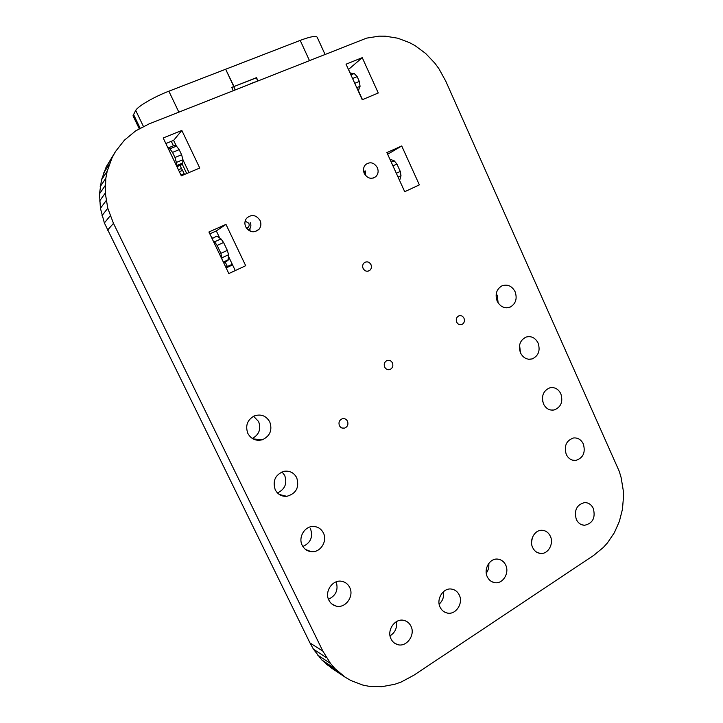<?xml version="1.0" encoding="UTF-8"?>
<svg xmlns="http://www.w3.org/2000/svg" width="723" height="723" viewBox="0 0 723 723"><rect width="100%" height="100%" fill="white"/><g stroke="black" fill="none" stroke-linecap="round" stroke-linejoin="round"><path stroke-width="1.08" d="M149.065 123.904L366.588 38.129L379.141 36.15L385.413 36.186L397.749 38.202L409.561 42.639L415.174 45.712L425.657 53.466L434.903 63.226L438.969 68.812L445.838 81.31L619.268 471.369L621.147 477.659L623.244 490.384L623.497 496.755L622.44 509.326L619.367 521.41L614.351 532.706L607.447 542.91L603.298 547.492L593.655 555.418L413.836 675.246L401.265 681.979L394.83 684.265L381.871 686.696L369.055 686.308L362.81 685.07L350.89 680.542L345.296 677.27L331.694 668.197L321.789 659.936L313.448 649.2L309.968 642.937L104.365 222.955L100.425 208.314L99.503 193.827L101.482 179.882L106.191 166.896L115.544 151.459L124.374 140.217L135.608 130.917L149.065 123.904M345.296 677.27L335.083 668.748L330.556 663.515L322.892 651.17L113.475 223.362L107.781 208.242L105.278 193.077L105.829 178.283L107.212 171.161L112.092 157.695L106.191 166.896M112.092 157.695L115.544 151.459M109.309 164.284L103.506 173.249M107.212 171.161L101.482 179.882M105.829 178.283L100.136 186.76M105.178 185.603L99.503 193.827M105.278 193.077L99.593 201.021M106.136 200.633L100.425 208.314M107.781 208.242L102.015 215.635M110.221 215.834L104.365 222.955M113.475 223.362L107.501 230.203M322.892 651.17L309.968 642.937M326.471 657.65L313.448 649.2M330.556 663.515L317.397 654.875M335.083 668.748L321.789 659.936M340.018 673.339L326.57 664.383M349.67 587.401C354.46 596.249 345.323 608.829 336.005 606.064C332.815 605.214 330.438 603.253 328.875 600.171C324.22 591.577 332.661 579.313 341.753 581.31C345.314 582.006 347.953 584.03 349.67 587.401M336.186 581.843C338.518 589.887 335.942 595.689 328.459 599.231M410.935 626.145C415.707 635.029 406.335 647.772 397.316 644.509C394.532 643.606 392.444 641.762 391.053 638.978C386.38 630.275 395.228 617.794 404.085 620.433C407.148 621.238 409.426 623.136 410.935 626.145M396.385 621.663C397.27 627.826 395.156 632.553 390.04 635.842M505.675 565.006C509.688 572.824 502.973 584.021 494.984 582.702C491.559 582.187 489.01 580.244 487.32 576.846C483.362 569.164 489.76 558.165 497.569 559.096C501.202 559.475 503.895 561.446 505.675 565.006M488.757 563.461C489.2 567.049 488.368 570.284 486.254 573.149M459.241 594.966C463.597 603.262 455.743 615.174 447.23 613.041C444.076 612.336 441.717 610.42 440.153 607.293C435.879 599.15 443.326 587.465 451.649 589.1C455.056 589.688 457.587 591.649 459.241 594.966M443.407 591.721C444.193 596.683 442.774 600.822 439.159 604.148M296.728 477.749C299.53 487.41 296.222 493.601 286.796 496.33C281.627 496.611 277.768 494.424 275.219 489.751C272.408 480.632 275.382 474.478 284.121 471.288C289.733 470.546 293.936 472.697 296.728 477.749M282.024 471.902L284.726 475.499C287.393 483.506 284.97 489.317 277.451 492.932M323.371 532.923C327.781 541.165 320.307 552.86 311.279 551.685C307.212 551.206 304.184 549.082 302.214 545.314C297.966 537.361 304.717 526.064 313.384 526.471C317.876 526.669 321.211 528.82 323.371 532.923M310.519 528.793C313.176 537.017 310.628 542.91 302.865 546.48M260.054 220.443C261.419 223.687 261.084 226.624 259.051 229.263C254.08 233.285 249.643 232.49 245.73 226.895C244.401 223.787 244.663 220.922 246.525 218.31C251.514 214.017 256.023 214.731 260.054 220.443M249.905 228.676L250.122 231.179M370.971 264.627C371.884 267.031 371.423 268.992 369.589 270.529C366.95 271.893 364.799 271.206 363.118 268.468C362.214 266.1 362.648 264.148 364.428 262.612C367.085 261.175 369.263 261.843 370.971 264.627M392.426 362.928C393.429 365.856 392.661 368.025 390.14 369.435C387.781 370.149 385.955 369.363 384.654 367.076C383.66 364.193 384.401 362.033 386.859 360.605C389.245 359.828 391.107 360.605 392.426 362.928M347.501 421.229C348.549 424.482 347.591 426.778 344.609 428.115C342.341 428.594 340.605 427.772 339.421 425.648C338.364 422.458 339.295 420.171 342.187 418.798C344.51 418.256 346.281 419.06 347.501 421.229M225.974 224.383L208.92 231.993L228.848 273.565L245.693 265.721L225.974 224.383L216.313 230.944L209.815 233.845M235.273 270.574L228.495 256.394M219.729 238.084L216.313 230.944M269.751 421.871C272.526 430.058 270.086 436.014 262.431 439.738C256.087 441.328 251.233 439.241 247.872 433.475C245.151 425.829 247.239 420 254.135 415.987C260.867 413.719 266.082 415.68 269.751 421.871M253.565 416.249L258.608 421.545C261.247 429.01 259.141 434.659 252.309 438.49M560.84 393.782C563.235 401.834 560.985 407.239 554.089 409.995C549.462 410.646 545.928 408.622 543.506 403.94C541.111 396.059 543.244 390.673 549.905 387.781C554.686 386.95 558.337 388.947 560.84 393.782M542.53 396.629L542.693 401.491M583.325 443.949C585.72 452.535 583.19 458.03 575.743 460.415C571.559 460.659 568.395 458.662 566.254 454.424C563.859 446.01 566.272 440.524 573.502 437.975C577.84 437.578 581.111 439.566 583.325 443.949M593.303 508.45C595.68 517.758 592.788 523.371 584.618 525.269C580.93 525.115 578.165 523.163 576.312 519.421C573.926 510.284 576.71 504.672 584.663 502.584C588.504 502.612 591.387 504.573 593.303 508.45M515.092 291.703C517.424 298.653 515.779 303.787 510.158 307.112C504.663 308.866 500.343 306.895 497.198 301.202C494.884 294.433 496.412 289.345 501.789 285.928C507.419 283.922 511.857 285.847 515.092 291.703M496.24 293.701L497.252 295.517L498.138 302.91M538.093 343.036C540.479 350.538 538.527 355.824 532.236 358.897C527.166 360.054 523.244 358.048 520.488 352.869C518.12 345.549 519.954 340.289 525.992 337.099C531.215 335.725 535.246 337.704 538.093 343.036M519.584 345.106L520.47 352.833M401.726 145.974L386.895 152.589L404.708 191.703L419.367 184.88L401.726 145.974L387.645 154.252M464.003 318.247C464.952 321.021 464.283 323.091 461.988 324.446C459.738 325.187 457.966 324.41 456.683 322.124C455.743 319.385 456.394 317.325 458.635 315.942C460.922 315.156 462.711 315.924 464.003 318.247M550.33 536.186C554.062 543.615 548.224 554.189 540.732 553.447C537.144 553.131 534.451 551.17 532.67 547.582C528.983 540.271 534.568 529.869 541.889 530.284C545.657 530.474 548.468 532.444 550.33 536.186M532.435 537.361L531.532 542.205M377.334 167.609C378.716 171.089 378.237 174.089 375.906 176.584C371.405 179.593 367.528 178.563 364.284 173.484C362.919 170.086 363.344 167.14 365.558 164.636C370.095 161.455 374.017 162.44 377.334 167.609M362.467 99.647L358.337 90.583M350.565 73.52L348.423 69.417M362.25 57.659L346.046 64.193L362.241 99.738L378.274 92.996L362.25 57.659L348.658 69.327M181.834 130.447L163.181 137.976L181.31 175.806L199.765 168.043L181.834 130.447L173.628 140.379L165.847 143.534M189.028 172.562L182.964 159.882M176.376 146.118L173.628 140.379M365.377 170.962L365.612 175.553M250.275 222.72C251.27 225.061 251.035 227.185 249.58 229.101L248.387 230.167M363.488 170.167L364.32 171.324L364.509 173.945M245.151 221.102L248.829 223.262C249.589 225.341 249.064 226.914 247.257 227.971L246.498 228.206M229.11 257.686L228.414 258.012M211.107 236.557L212.39 238.075M212.11 238.635L216.593 236.186M217.144 236.376L221.012 238.924L214.559 241.834L213.204 240.931M223.57 262.539L228.016 260.497L228.576 254.74L227.338 250.375L223.579 242.503L221.012 238.924M228.016 260.497L223.651 262.729M168.025 148.088L173.909 145.585M174.351 145.513L176.484 146.145L169.851 148.857L168.143 148.323M176.195 165.133L176.367 162.458L182.973 159.72L181.6 154.74L179.168 149.661L176.484 146.145M182.973 159.72L182.729 163.009L176.439 165.63M176.665 166.109L182.512 163.678L182.729 163.009M182.512 163.678L181.428 164.826L176.945 166.697L181.428 164.826M180.081 165.395L181.455 168.504L178.418 169.769M179.349 171.694L182.567 170.348L181.455 168.504M182.567 170.348L184.166 173.692L180.949 175.047M184.51 174.46L184.166 173.692M250.203 83.841L254.568 82.115M254.234 82.241L250.61 83.687M228.396 258.247L229.218 257.912M232.282 264.32L227.329 266.462L225.196 262.015M227.329 266.462L225.784 267.176M226.145 267.917L232.571 264.925M176.367 162.458L174.966 157.478L172.535 152.39L169.851 148.857M222.078 259.44L220.895 253.321L217.117 245.431L214.559 241.834M257.713 80.868L256.313 77.849L234.008 86.525L256.502 77.641L257.957 80.768M235.255 89.769L233.827 86.733M233.213 90.574L231.731 87.42L233.8 86.606L225.657 69.236L168.866 91.197L178.834 112.11M235.047 89.851L233.8 86.606M233.619 86.814L231.785 87.537M350.827 73.412L354.252 73.52L357.162 76.638L359.331 81.419L360.063 86.29L358.138 90.737M389.869 159.132L394.207 160.831L396.918 164.04L400.289 171.45L400.994 175.734L399.62 180.533M168.866 91.197C154.053 96.846 137.994 106.191 135.698 110.384L133.005 115.788L139.259 128.766M225.703 69.345L234.008 86.525M225.856 69.155L300.199 40.398C310.402 36.575 316.078 35.544 317.216 37.298L324.961 54.234M179.168 149.661L172.535 152.39M223.326 262.042L228.323 259.738M222.151 257.686L228.576 254.74M220.895 253.321L227.338 250.375M217.117 245.431L223.579 242.503M174.966 157.478L181.6 154.74M358.951 89.733L357.885 90.176M394.207 160.831L391.251 162.169M396.918 164.04L392.932 165.847M400.289 171.45L396.312 173.267M400.994 175.734L398.048 177.081M350.375 73.701L351.45 73.258M354.252 73.52L350.917 74.885M357.162 76.638L352.571 78.518M359.331 81.419L354.749 83.308M356.737 87.664L360.063 86.29M186.724 173.529L182.178 164.031M173.439 145.775L171.306 141.319M135.698 110.384L143.434 126.48M140.145 128.233L133.366 114.153M300.199 40.398L309.381 60.398M331.893 604.012L336.005 606.064M394.207 642.901L397.316 644.509M491.839 581.717L494.984 582.702M444.03 611.757L447.23 613.041M279.313 494.487L286.796 496.33M305.675 549.543L311.279 551.685M254.903 231.712L259.051 229.263M367.429 271.261L369.589 270.529M387.853 369.661L390.14 369.435M341.943 428.016L344.609 428.115M253.05 438.924L262.431 439.738M550.673 410.004L554.089 409.995M572.643 460.18L575.743 460.415M581.825 524.781L584.618 525.269M506.317 307.826L510.158 307.112M528.558 359.232L532.236 358.897M460.226 324.754L461.988 324.446M537.74 552.743L540.732 553.447M373.077 178.147L375.906 176.584M174.162 145.486L167.989 148.007M351.188 73.267L350.339 73.61"/></g></svg>

